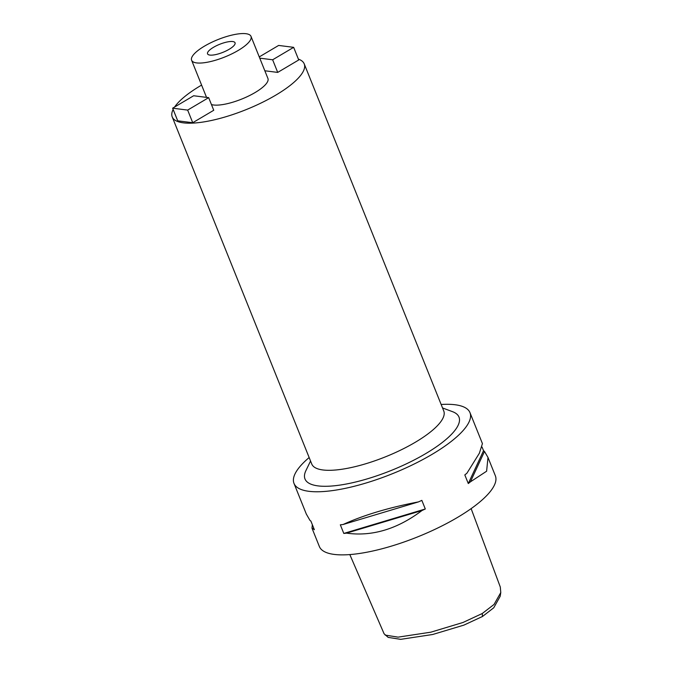 <?xml version="1.0" encoding="UTF-8"?>
<svg xmlns="http://www.w3.org/2000/svg" width="673" height="673" viewBox="0 0 673 673"><rect width="100%" height="100%" fill="white"/><g stroke="black" fill="none" stroke-linecap="round" stroke-linejoin="round"><path stroke-width="1.01" d="M349.817 554.577L384.098 633.789L388.17 637.381L400.654 639.35L432.689 634.496L463.899 625.116L482.474 616.493L493.763 607.761L500.19 596.286L500.779 592.543L500.3 587.041L471.134 508.62M385.158 635.085L398.079 637.146L430.871 632.174L463.016 622.475L482.263 613.507L494.058 604.438L500.779 592.543M312.036 528.28L319.364 546.518A94.843 27.728 -21.9 0 0 457.421 517.478A94.843 27.728 -21.9 0 0 495.353 475.769L488.118 457.775M441.143 404.481A94.843 27.728 158.1 0 1 469.981 412.658A94.843 27.728 158.1 0 1 432.049 454.368A94.843 27.728 158.1 0 1 293.992 483.399A94.843 27.728 158.1 0 1 309.151 457.539M346.528 533.142A94.843 27.728 158.1 0 1 343.794 533.437L340.328 524.814A94.843 27.728 -21.9 0 0 343.062 524.519C363.462 515.182 388.624 507.635 418.53 501.881A94.843 27.728 -21.9 0 0 421.836 500.367L425.302 508.99A94.843 27.728 158.1 0 1 421.996 510.513C397.272 529.155 372.11 536.692 346.528 533.142L421.996 510.513M312.348 524.713L311.994 528.187L313.399 528.953A94.843 27.728 158.1 0 0 314.358 529.71L310.892 521.087A94.843 27.728 -21.9 0 1 309.925 520.33L306.299 514.021M482.078 447.082L483.534 450.708A94.843 27.728 158.1 0 1 484.493 451.465L487.992 457.438L486.613 471.218L470.377 481.868A94.843 27.728 158.1 0 1 468.29 483.542L464.816 474.911A94.843 27.728 -21.9 0 0 466.911 473.237L479.378 453.215L482.432 443.608L469.981 412.658M310.547 461.022L305.912 470.612A82.981 24.262 -21.9 0 0 339.369 485.174A82.981 24.262 -21.9 0 0 425.79 453.568A82.981 24.262 -21.9 0 0 452.534 411.674L442.54 407.956M172.221 116.917L311.767 464.042A71.128 20.796 -21.9 0 0 415.308 442.262A71.128 20.796 -21.9 0 0 443.759 410.976L304.213 63.859A71.128 20.796 158.1 0 1 275.762 95.145A71.128 20.796 158.1 0 1 172.221 116.917A71.128 20.796 158.1 0 1 173.146 109.472M174.601 107.032A71.128 20.796 158.1 0 1 200.672 85.639A71.128 20.796 158.1 0 1 201.597 85.101M298.391 59.123A71.128 20.796 158.1 0 1 304.213 63.859M211.448 104.559A32.01 9.355 -21.9 0 0 255.117 92.529A32.01 9.355 -21.9 0 0 267.921 78.455L251.004 36.376A32.01 9.355 158.1 0 1 238.2 50.45A32.01 9.355 158.1 0 1 191.612 60.25A32.01 9.355 158.1 0 1 204.407 46.176A32.01 9.355 158.1 0 1 251.004 36.376M277.713 72.406L272.641 59.779L293.655 47.337L298.728 59.964L277.713 72.406L264.834 70.774M172.633 108.193L193.656 95.751L208.672 97.652L213.745 110.271L192.73 122.713L177.714 120.82L172.633 108.193L187.658 110.094L192.73 122.713M213.484 47.32A14.823 4.332 -21.9 0 0 207.553 53.84A14.823 4.332 -21.9 0 0 229.131 49.306A14.823 4.332 -21.9 0 0 235.054 42.786A14.823 4.332 -21.9 0 0 213.484 47.32M259.256 56.911L278.639 45.436L293.655 47.337M272.641 59.779L259.761 58.156M208.672 97.652L187.658 110.094M484.493 451.465L470.377 481.868M483.534 450.708L468.29 483.542M425.302 508.99L343.794 533.437M418.53 501.881L343.062 524.519M313.399 528.953L313.744 528.196M482.263 613.507L482.474 616.493M306.442 514.357L293.992 483.399M206.535 97.383L191.612 60.25"/></g></svg>
